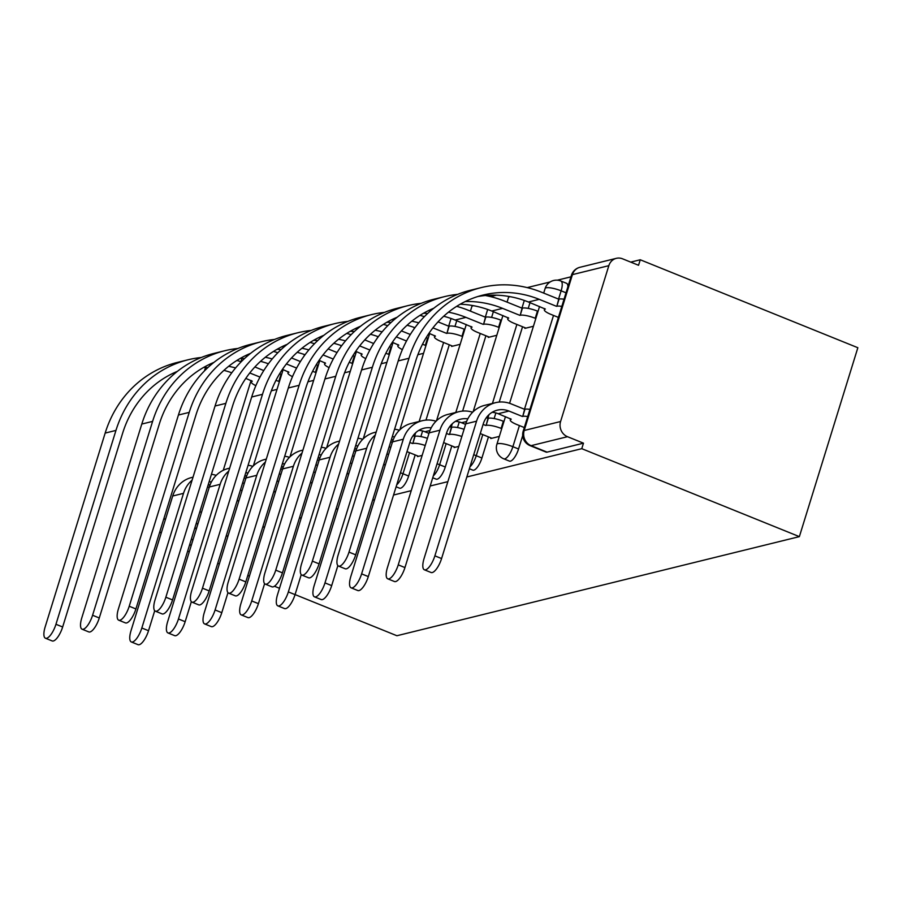 <?xml version="1.0" encoding="UTF-8"?>
<svg xmlns="http://www.w3.org/2000/svg" width="903" height="903" viewBox="0 0 903 903"><rect width="100%" height="100%" fill="white"/><g stroke="black" fill="none" stroke-linecap="round" stroke-linejoin="round"><path stroke-width="1.35" d="M509.416 461.106A11.829 4.041 -68 0 0 510.443 461.151A11.829 4.041 -68 0 0 518.548 448.983L512.881 446.692A11.829 4.041 112 0 1 504.777 458.859A11.829 4.041 112 0 1 503.75 458.814L509.416 461.106M469.379 468.747L472.788 470.124A11.829 4.041 -68 0 0 473.815 470.17A11.829 4.041 -68 0 0 481.92 458.002L476.253 455.71A11.829 4.041 112 0 1 469.978 466.795M432.74 477.766L436.16 479.143A11.829 4.041 -68 0 0 437.187 479.188A11.829 4.041 -68 0 0 445.292 467.02L439.614 464.729A11.829 4.041 112 0 1 433.35 475.813M396.112 486.785L399.532 488.173A11.829 4.041 -68 0 0 400.548 488.207A11.829 4.041 -68 0 0 408.653 476.039L402.986 473.748A11.829 4.041 112 0 1 396.722 484.832M466.828 476.976L581.769 448.678L799.369 536.63L857.85 347.723L640.25 259.771L630.723 262.118M570.967 276.826L557.343 280.178M550.141 281.962L527.205 287.606M496.413 295.191L490.577 296.624M189.461 545.277L191.447 544.791M226.1 536.258L228.075 535.772M262.728 527.239L264.703 526.754M299.356 518.22L301.331 517.735M335.995 509.202L337.97 508.705M372.623 500.172L374.598 499.686M393.561 495.025L411.226 490.668M430.2 485.995L447.865 481.649M187.643 551.157L189.269 551.812M217.725 563.314L219.35 563.969M247.794 575.471L249.42 576.125M274.433 586.239L279.501 588.282M295.067 594.58L396.902 635.735L799.369 536.63M640.25 259.771L638.545 265.279L622.551 258.811A11.829 10.802 76.2 0 0 616.32 258.337A11.829 10.802 76.2 0 0 608.836 265.663L560.582 421.52A11.829 10.802 76.2 0 0 567.49 436.702L531.088 445.664A11.829 4.041 112 0 1 530.072 445.63L546.055 452.087A11.829 4.041 112 0 0 547.071 452.132L531.088 445.664A11.829 10.802 76.2 0 1 524.191 430.483L560.582 421.52M581.769 448.678L583.473 443.17L567.49 436.702M205.534 367.442L204.462 370.907M161.185 533.233A11.829 10.802 -103.8 0 1 159.854 531.63M451.793 345.793L451.602 346.413L460.169 344.303M417.694 455.947L417.502 456.568L422.141 455.417M488.421 336.774L488.241 337.395L496.797 335.284M454.333 446.929L454.141 447.538L458.769 446.398M525.061 327.755L524.869 328.376L533.425 326.265M490.961 437.899L490.769 438.519L499.336 436.409M522.702 435.573L518.548 448.983M530.005 302.652L528.232 308.397M522.555 326.739L499.235 402.072M495.871 412.942L494.133 418.552M488.455 436.894L481.92 458.002M493.377 311.67L491.604 317.416M485.916 335.758L462.607 411.091M459.243 421.961L457.505 427.57M451.827 445.913L445.292 467.02M456.749 320.689L454.965 326.434M449.288 344.788L425.968 420.109M422.604 430.979L420.866 436.589M415.188 454.931L408.653 476.039M237.004 501.007L238.99 500.522M273.643 491.988L275.618 491.503M310.271 482.97L312.246 482.484M346.899 473.951L348.874 473.465M383.527 464.932L385.513 464.447M271.329 390.807L277.007 389.407M567.908 286.725A11.829 4.041 -68 0 0 566.542 283.305L560.865 281.014A11.829 4.041 112 0 1 561.124 290.822L558.562 299.107M583.473 443.17L547.071 452.132M191.165 539.768L193.152 539.283M307.968 381.788L313.646 380.389M344.596 372.77L350.274 371.37M381.224 363.74L386.902 362.351M417.863 354.721L423.541 353.321M193.028 477.168L191.605 477.518A29.878 27.271 76.2 0 0 172.71 496.007L131.025 630.666A13.613 4.639 -68 0 0 131.319 641.954A13.613 4.639 -68 0 0 141.827 628.003L148.532 630.712A13.613 4.639 112 0 1 138.024 644.663L131.319 641.954M242.614 482.891A11.829 2.664 17.2 0 1 244.273 483.421M242.06 490.589A11.829 2.664 -162.8 0 0 240.401 490.058M207.555 486.852L209.18 487.507M209.112 481.796A22.191 20.25 -103.8 0 1 211.404 481.988M148.532 630.712L154.718 610.721M192.113 480.136A29.878 27.271 76.2 0 0 183.512 493.343L141.827 628.003M216.223 475.362A29.878 27.271 76.2 0 0 211.426 474.312M201.313 357.486A114.196 104.229 76.2 0 0 188.174 359.755L177.372 362.419A114.196 104.229 76.2 0 0 105.166 433.079L45.15 626.942A13.613 4.639 -68 0 0 45.455 638.229A13.613 4.639 -68 0 0 55.952 624.278L62.657 626.987A13.613 4.639 112 0 1 52.16 640.938L45.455 638.229M245.808 378.391L252.287 381.235A11.829 2.664 -162.8 0 0 251.294 381.901A11.829 2.664 -162.8 0 0 255.854 385.66M279.411 381.653L278.801 381.416A11.829 2.664 -162.8 0 0 275.946 380.366M249.77 372.962L259.985 377.093M263.778 370.569L254.872 366.968M279.648 373.718A11.829 2.664 17.2 0 1 281.025 374.248L278.801 381.416M281.623 374.497L281.025 374.248M241.225 361.753A114.196 104.229 76.2 0 0 236.857 360.466M188.174 359.755A114.196 104.229 76.2 0 0 115.956 430.415L55.952 624.278M62.657 626.987L122.661 433.124A106.509 97.208 -103.8 0 1 177.36 371.37M208.819 364.677A106.509 97.208 -103.8 0 1 211.189 364.643M228.64 366.313A106.509 97.208 -103.8 0 1 235.604 367.939M203.751 367.363A106.509 97.208 -103.8 0 1 207.859 367.6M223.91 370.354A106.509 97.208 -103.8 0 1 231.778 372.792M229.655 468.149L228.233 468.499A29.878 27.271 76.2 0 0 209.338 486.988L167.653 621.648A13.613 4.639 -68 0 0 167.958 632.935A13.613 4.639 -68 0 0 178.455 618.984L185.16 621.693A13.613 4.639 112 0 1 174.663 635.644L167.958 632.935M279.241 473.872A11.829 2.664 17.2 0 1 280.912 474.402M278.688 481.559A11.829 2.664 -162.8 0 0 277.029 481.028M244.182 477.834L245.808 478.488M245.751 472.777A22.191 20.25 -103.8 0 1 248.032 472.969M185.16 621.693L191.346 601.703M228.741 471.118A29.878 27.271 76.2 0 0 220.14 484.324L178.455 618.984M252.851 466.343A29.878 27.271 76.2 0 0 248.065 465.293M266.295 459.119L264.861 459.48A29.878 27.271 76.2 0 0 245.966 477.969L204.281 612.618A13.613 4.639 -68 0 0 204.586 623.905A13.613 4.639 -68 0 0 215.083 609.965L221.788 612.674A13.613 4.639 112 0 1 211.291 626.614L204.586 623.905M315.881 464.853A11.829 2.664 17.2 0 1 317.54 465.384M315.328 472.54A11.829 2.664 -162.8 0 0 313.657 472.009M280.81 468.815L282.436 469.47M282.379 463.758A22.191 20.25 -103.8 0 1 284.659 463.939M221.788 612.674L227.974 592.673M265.369 462.099A29.878 27.271 76.2 0 0 256.768 475.305L215.083 609.965M289.491 457.324A29.878 27.271 76.2 0 0 284.693 456.275M237.952 348.456A114.196 104.229 76.2 0 0 224.813 350.736L214.011 353.4A114.196 104.229 76.2 0 0 141.794 424.06L81.778 617.912A13.613 4.639 -68 0 0 82.083 629.199A13.613 4.639 -68 0 0 92.58 615.259L99.285 617.968A13.613 4.639 112 0 1 88.787 631.919L82.083 629.199M282.447 369.361L288.926 372.217A11.829 2.664 -162.8 0 0 287.933 372.883A11.829 2.664 -162.8 0 0 292.493 376.641M316.039 372.634L315.44 372.397A11.829 2.664 -162.8 0 0 312.573 371.347M286.409 363.943L296.613 368.074M300.406 361.55L291.511 357.949M316.276 364.699A11.829 2.664 17.2 0 1 317.653 365.23L315.44 372.397M318.262 365.478L317.653 365.23M277.853 352.734A114.196 104.229 76.2 0 0 273.485 351.436M224.813 350.736A114.196 104.229 76.2 0 0 152.596 421.396L92.58 615.259M99.285 617.968L159.3 424.105A106.509 97.208 -103.8 0 1 214 362.351M245.447 355.658A106.509 97.208 -103.8 0 1 247.817 355.624M265.279 357.295A106.509 97.208 -103.8 0 1 272.243 358.92M240.379 358.344A106.509 97.208 -103.8 0 1 244.487 358.581M260.538 361.335A106.509 97.208 -103.8 0 1 268.405 363.774M274.58 339.438A114.196 104.229 76.2 0 0 261.441 341.718L250.639 344.37A114.196 104.229 76.2 0 0 178.422 415.03L118.417 608.893A13.613 4.639 -68 0 0 118.711 620.18A13.613 4.639 -68 0 0 129.219 606.24L135.913 608.949A13.613 4.639 112 0 1 125.415 622.889L118.711 620.18M319.075 360.342L325.554 363.198A11.829 2.664 -162.8 0 0 324.561 363.864A11.829 2.664 -162.8 0 0 329.121 367.623M352.678 363.616L352.068 363.367A11.829 2.664 -162.8 0 0 349.213 362.317M323.037 354.924L333.252 359.044M337.033 352.52L328.139 348.93M352.904 355.68A11.829 2.664 17.2 0 1 354.281 356.211L352.068 363.367M354.89 356.459L354.281 356.211M314.481 343.716A114.196 104.229 76.2 0 0 310.113 342.418M261.441 341.718A114.196 104.229 76.2 0 0 189.224 412.378L129.219 606.24M135.913 608.949L195.928 415.087A106.509 97.208 -103.8 0 1 250.628 353.333M282.075 346.639A106.509 97.208 -103.8 0 1 284.445 346.605M301.907 348.265A106.509 97.208 -103.8 0 1 308.871 349.89M277.007 349.326A106.509 97.208 -103.8 0 1 281.115 349.563M297.177 352.317A106.509 97.208 -103.8 0 1 305.045 354.755M302.923 450.1L301.5 450.45A29.878 27.271 76.2 0 0 282.594 468.939L240.92 603.599A13.613 4.639 -68 0 0 241.214 614.887A13.613 4.639 -68 0 0 251.723 600.946L258.416 603.655A13.613 4.639 112 0 1 247.919 617.596L241.214 614.887M352.509 455.834A11.829 2.664 17.2 0 1 354.168 456.365M351.956 463.521A11.829 2.664 -162.8 0 0 350.296 462.991M317.45 459.796L319.064 460.451M319.007 454.728A22.191 20.25 -103.8 0 1 321.287 454.92M258.416 603.655L264.613 583.654M302.008 453.08A29.878 27.271 76.2 0 0 293.396 466.287L251.723 600.946M326.118 448.306A29.878 27.271 76.2 0 0 321.321 447.256M339.551 441.082L338.128 441.432A29.878 27.271 76.2 0 0 319.233 459.92L277.548 594.58A13.613 4.639 -68 0 0 277.853 605.868A13.613 4.639 -68 0 0 288.35 591.916L295.055 594.625A13.613 4.639 112 0 1 284.547 608.577L277.853 605.868M389.137 446.816A11.829 2.664 17.2 0 1 390.807 447.346M388.583 454.502A11.829 2.664 -162.8 0 0 386.924 453.972M354.078 450.766L355.703 451.432M355.647 445.71A22.191 20.25 -103.8 0 1 357.927 445.901M295.055 594.625L301.241 574.635M338.636 444.05A29.878 27.271 76.2 0 0 330.035 457.268L288.35 591.916M362.746 439.276A29.878 27.271 76.2 0 0 357.96 438.237M376.19 432.063L374.756 432.413A29.878 27.271 76.2 0 0 355.861 450.902L314.176 585.562A13.613 4.639 -68 0 0 314.481 596.849A13.613 4.639 -68 0 0 324.978 582.898L331.683 585.607A13.613 4.639 112 0 1 321.186 599.558L314.481 596.849M425.223 445.484A11.829 2.664 -162.8 0 0 412.852 443.452L414.725 436.375L413.077 435.709M414.725 436.375L415.075 436.284A11.829 2.664 17.2 0 1 427.435 438.327M409.838 442.459L412.502 443.531M390.706 441.748L392.331 442.402M418.574 456.297L407.005 451.624M392.274 436.691A22.191 20.25 -103.8 0 1 394.555 436.883M331.683 585.607L337.869 565.617M375.264 435.032A29.878 27.271 76.2 0 0 366.663 448.249L324.978 582.898M399.386 430.257A29.878 27.271 76.2 0 0 394.588 429.218M311.208 330.419A114.196 104.229 76.2 0 0 298.069 332.699L287.267 335.352A114.196 104.229 76.2 0 0 215.049 406.011L155.045 599.874A13.613 4.639 -68 0 0 155.35 611.162A13.613 4.639 -68 0 0 165.847 597.222L172.552 599.931A13.613 4.639 112 0 1 162.043 613.871L155.35 611.162M355.703 351.323L362.182 354.168A11.829 2.664 -162.8 0 0 361.189 354.845A11.829 2.664 -162.8 0 0 365.749 358.604M389.306 354.597L388.696 354.348A11.829 2.664 -162.8 0 0 385.841 353.299M359.665 345.905L369.88 350.025M373.661 343.501L364.767 339.912M389.543 346.662A11.829 2.664 17.2 0 1 390.92 347.192L388.696 354.348M391.518 347.441L390.92 347.192M351.109 334.697A114.196 104.229 76.2 0 0 346.752 333.399M298.069 332.699A114.196 104.229 76.2 0 0 225.852 403.359L165.847 597.222M172.552 599.931L232.556 406.068A106.509 97.208 -103.8 0 1 287.256 344.303M318.714 337.62A106.509 97.208 -103.8 0 1 321.084 337.587M338.535 339.246A106.509 97.208 -103.8 0 1 345.499 340.871M313.646 340.296A106.509 97.208 -103.8 0 1 317.754 340.544M333.805 343.298A106.509 97.208 -103.8 0 1 341.673 345.736M347.836 321.4A114.196 104.229 76.2 0 0 334.708 323.669L323.906 326.333A114.196 104.229 76.2 0 0 251.689 396.993L191.673 590.855A13.613 4.639 -68 0 0 191.978 602.143A13.613 4.639 -68 0 0 202.475 588.192L209.18 590.901A13.613 4.639 112 0 1 198.683 604.852L191.978 602.143M392.331 342.305L398.81 345.149A11.829 2.664 -162.8 0 0 397.828 345.826A11.829 2.664 -162.8 0 0 402.388 349.585M425.934 345.578L425.336 345.33A11.829 2.664 -162.8 0 0 422.469 344.28M396.293 336.875L406.508 341.007M410.301 334.482L401.406 330.893M426.171 337.643A11.829 2.664 17.2 0 1 427.548 338.173L425.336 345.33M428.146 338.422L427.548 338.173M387.748 325.667A114.196 104.229 76.2 0 0 383.38 324.38M334.708 323.669A114.196 104.229 76.2 0 0 262.491 394.329L202.475 588.192M209.18 590.901L269.196 397.049A106.509 97.208 -103.8 0 1 323.884 335.284M355.342 328.602A106.509 97.208 -103.8 0 1 357.712 328.568M375.174 330.227A106.509 97.208 -103.8 0 1 382.127 331.852M350.274 331.277A106.509 97.208 -103.8 0 1 354.382 331.525M370.433 334.268A106.509 97.208 -103.8 0 1 378.301 336.717M384.475 312.382A114.196 104.229 76.2 0 0 371.336 314.65L360.534 317.314A114.196 104.229 76.2 0 0 288.317 387.974L228.301 581.837A13.613 4.639 -68 0 0 228.606 593.124A13.613 4.639 -68 0 0 239.103 579.173L245.808 581.882A13.613 4.639 112 0 1 235.311 595.833L228.606 593.124M428.97 333.286L435.449 336.13A11.829 2.664 -162.8 0 0 434.456 336.796A11.829 2.664 -162.8 0 0 441.059 341.458L452.674 346.154M462.562 336.559L461.964 336.311A11.829 2.664 -162.8 0 0 446.951 333.297L448.814 326.231L438.034 321.863M432.932 327.857L446.601 333.388M448.814 326.231L449.163 326.141A11.829 2.664 17.2 0 1 464.176 329.155L461.964 336.311M464.785 329.392L464.176 329.155M424.376 316.648A114.196 104.229 76.2 0 0 420.008 315.361M371.336 314.65A114.196 104.229 76.2 0 0 299.119 385.31L239.103 579.173M245.808 581.882L305.824 388.019A106.509 97.208 -103.8 0 1 360.523 326.265M391.97 319.583A106.509 97.208 -103.8 0 1 394.34 319.538M411.802 321.208A106.509 97.208 -103.8 0 1 418.766 322.834M386.902 322.258A106.509 97.208 -103.8 0 1 391.01 322.495M407.072 325.249A106.509 97.208 -103.8 0 1 414.928 327.699M436.014 421.238A29.878 27.271 76.2 0 0 422.186 420.73L411.384 423.394A29.878 27.271 76.2 0 0 392.489 441.883L350.804 576.543A13.613 4.639 -68 0 0 351.109 587.83A13.613 4.639 -68 0 0 361.606 573.879L368.311 576.588A13.613 4.639 112 0 1 357.814 590.539L351.109 587.83M461.851 436.465A11.829 2.664 -162.8 0 0 449.491 434.433L451.353 427.356L449.705 426.69M451.353 427.356L451.703 427.266A11.829 2.664 17.2 0 1 464.063 429.297M446.466 433.44L449.13 434.512M418.834 430.359A22.191 20.25 -103.8 0 1 424.929 431.758L428.959 433.384M455.214 447.278L443.633 442.594M368.311 576.588L409.996 441.928A22.191 20.25 -103.8 0 1 424.026 428.203A22.191 20.25 -103.8 0 1 431.182 427.864M422.186 420.73A29.878 27.271 76.2 0 0 403.291 439.219L361.606 573.879M421.103 303.363A114.196 104.229 76.2 0 0 407.964 305.632L397.162 308.295A114.196 104.229 76.2 0 0 324.945 378.955L264.94 572.818A13.613 4.639 -68 0 0 265.234 584.106A13.613 4.639 -68 0 0 275.742 570.154L282.447 572.863A13.613 4.639 112 0 1 271.938 586.815L265.234 584.106M443.7 316.231A106.509 97.208 -103.8 0 1 455.157 320.046L472.077 327.112A11.829 2.664 -162.8 0 0 471.084 327.778A11.829 2.664 -162.8 0 0 477.698 332.439L489.302 337.135M499.201 327.541L498.591 327.292A11.829 2.664 -162.8 0 0 483.579 324.279L485.453 317.201L468.172 310.226A114.196 104.229 76.2 0 0 456.647 306.343M448.43 312.19A106.509 97.208 -103.8 0 1 465.959 317.382L483.229 324.369M485.453 317.201L485.803 317.122A11.829 2.664 17.2 0 1 500.804 320.136L498.591 327.292M501.413 320.373L500.804 320.136M407.964 305.632A114.196 104.229 76.2 0 0 335.747 376.291L275.742 570.154M282.447 572.863L342.451 379A106.509 97.208 -103.8 0 1 397.151 317.246M428.609 310.553A106.509 97.208 -103.8 0 1 430.968 310.519M423.541 313.239A106.509 97.208 -103.8 0 1 427.638 313.476M472.641 412.219A29.878 27.271 76.2 0 0 458.826 411.712L448.023 414.375A29.878 27.271 76.2 0 0 429.128 432.864L387.443 567.524A13.613 4.639 -68 0 0 387.737 578.812A13.613 4.639 -68 0 0 398.246 564.86L404.95 567.569A13.613 4.639 112 0 1 394.442 581.521L387.737 578.812M501.729 428.665L501.131 428.417A11.829 2.664 -162.8 0 0 486.119 425.403L487.981 418.337L486.345 417.671M487.981 418.337L488.331 418.247A11.829 2.664 17.2 0 1 503.343 421.261L503.953 421.509M483.094 424.421L485.769 425.494M455.462 421.34A22.191 20.25 -103.8 0 1 461.557 422.739L465.598 424.365M491.842 438.26L480.261 433.575M404.95 567.569L446.624 432.909A22.191 20.25 -103.8 0 1 460.665 419.184A22.191 20.25 -103.8 0 1 467.822 418.845M458.826 411.712A29.878 27.271 76.2 0 0 439.93 430.2L398.246 564.86M457.731 294.344A114.196 104.229 76.2 0 0 444.592 296.613L433.79 299.277A114.196 104.229 76.2 0 0 361.584 369.937L301.568 563.799A13.613 4.639 -68 0 0 301.873 575.087A13.613 4.639 -68 0 0 312.37 561.135L319.075 563.844A13.613 4.639 112 0 1 308.578 577.796L301.873 575.087M460.169 304.221A106.509 97.208 -103.8 0 1 491.785 311.027L508.705 318.093A11.829 2.664 -162.8 0 0 507.712 318.759A11.829 2.664 -162.8 0 0 514.326 323.421L525.941 328.105M535.829 318.511L535.219 318.274A11.829 2.664 -162.8 0 0 520.218 315.26L522.081 308.183L504.8 301.207A114.196 104.229 76.2 0 0 485.396 295.518M465.237 301.534A106.509 97.208 -103.8 0 1 502.587 308.363L519.857 315.35M522.081 308.183L522.431 308.104A11.829 2.664 17.2 0 1 537.443 311.106L535.219 318.274M538.041 311.354L537.443 311.106M444.592 296.613A114.196 104.229 76.2 0 0 372.375 367.273L312.37 561.135M319.075 563.844L379.079 369.982A106.509 97.208 -103.8 0 1 433.779 308.228M527.724 416.543A11.829 2.664 -162.8 0 0 522.747 416.385L524.609 409.319L511.211 403.901A29.878 27.271 76.2 0 0 495.454 402.693L484.651 405.357A29.878 27.271 76.2 0 0 465.756 423.846L424.071 558.505A13.613 4.639 -68 0 0 424.376 569.793A13.613 4.639 -68 0 0 434.874 555.842L441.578 558.551A13.613 4.639 112 0 1 431.081 572.502L424.376 569.793M492.09 412.321A22.191 20.25 -103.8 0 1 498.185 413.721L511.245 419.218A11.829 2.664 -162.8 0 0 510.251 419.895A11.829 2.664 -162.8 0 0 516.855 424.545L524.316 427.559M524.609 409.319L524.97 409.228A11.829 2.664 17.2 0 1 529.937 409.386M441.578 558.551L483.263 423.891A22.191 20.25 -103.8 0 1 497.293 410.165A22.191 20.25 -103.8 0 1 508.987 411.057L522.397 416.475M495.454 402.693A29.878 27.271 76.2 0 0 476.558 421.182L434.874 555.842M561.813 306.388A11.829 2.664 -162.8 0 0 556.846 306.241L558.709 299.164L541.439 292.188A114.196 104.229 76.2 0 0 481.231 287.594L470.429 290.258A114.196 104.229 76.2 0 0 398.212 360.918L338.196 554.781A13.613 4.639 -68 0 0 338.501 566.068A13.613 4.639 -68 0 0 348.998 552.117L355.703 554.826A13.613 4.639 112 0 1 345.206 568.777L338.501 566.068M477.71 296.556A106.509 97.208 -103.8 0 1 528.413 302.008L545.344 309.074A11.829 2.664 -162.8 0 0 544.351 309.74A11.829 2.664 -162.8 0 0 550.954 314.402L558.404 317.404M355.703 554.826L415.719 360.963A106.509 97.208 -103.8 0 1 483.071 295.067A106.509 97.208 -103.8 0 1 539.215 299.344L556.496 306.32M558.709 299.164L559.059 299.074A11.829 2.664 17.2 0 1 564.036 299.232M481.231 287.594A114.196 104.229 76.2 0 0 409.014 358.254L348.998 552.117M608.836 265.663L572.434 274.625L524.191 430.483A11.829 2.664 -162.8 0 0 523.198 431.16A11.829 11.829 0 0 0 530.072 445.63M255.425 366.381L255.199 367.103M251.057 380.502L223.255 470.305M240.943 361.663L241.948 358.412M163.68 519.259L165.655 518.774M566.023 292.809L561.124 290.822A11.829 2.664 -162.8 0 0 546.112 287.809A11.829 2.664 -162.8 0 0 545.13 288.486A11.829 11.829 0 0 1 560.865 281.014M553.505 315.429L524.462 409.251M519.417 425.573L512.881 446.692A11.829 2.664 -162.8 0 0 497.869 443.678A11.829 2.664 17.2 0 0 496.876 444.344A11.829 11.829 0 0 0 503.75 458.814M524.304 300.451L521.934 308.126M516.877 324.448L492.428 403.438M488.941 414.714L487.834 418.281M482.778 434.603L476.253 455.71A11.829 2.664 -162.8 0 0 473.703 454.762M487.676 309.469L485.306 317.145M480.249 333.467L455.801 412.457M452.301 423.733L451.207 427.3M446.15 443.621L439.614 464.729A11.829 2.664 -162.8 0 0 437.075 463.781M451.048 318.488L448.667 326.164M443.621 342.485L419.161 421.475M415.673 432.751L414.567 436.318M409.522 452.64L402.986 473.748A11.829 2.664 -162.8 0 0 400.447 472.8M414.409 327.507L413.935 329.064M377.781 336.537L377.296 338.094M341.153 345.556L340.668 347.113M304.525 354.574L304.04 356.132M473.714 305.722A11.829 2.664 -162.8 0 0 472.856 305.857A11.829 2.664 -162.8 0 0 471.863 306.523A11.829 11.829 0 0 1 472.246 305.462M510.353 296.703A11.829 2.664 -162.8 0 0 509.484 296.839A11.829 2.664 -162.8 0 0 508.491 297.505A11.829 11.829 0 0 1 508.874 296.444M196.628 528.029L194.653 528.515M571.441 275.291A11.829 2.664 -162.8 0 1 572.434 274.625A11.829 10.802 -103.8 0 1 579.918 267.299A11.829 11.829 0 0 0 571.441 275.291L523.198 431.16M196.402 522.882A11.829 10.802 76.2 0 0 197.746 524.44M199.8 511.877A11.829 2.664 17.2 0 1 201.527 512.215M208.074 485.159L210.173 484.64M172.71 496.007L183.512 493.343M115.956 430.415L105.166 433.079M244.713 476.129L246.801 475.621M209.338 486.988L220.14 484.324M281.341 467.111L283.429 466.603M245.966 477.969L256.768 475.305M152.596 421.396L141.794 424.06M189.224 412.378L178.422 415.03M317.969 458.092L320.068 457.573M282.594 468.939L293.396 466.287M354.597 449.073L356.696 448.554M319.233 459.92L330.035 457.268M391.236 440.054L393.324 439.535M412.852 443.452L415.075 436.284M355.861 450.902L366.663 448.249M225.852 403.359L215.049 406.011M262.491 394.329L251.689 396.993M449.163 326.141L446.951 333.297M299.119 385.31L288.317 387.974M424.929 431.758L429.963 430.517M449.491 434.433L451.703 427.266M392.489 441.883L403.291 439.219M465.959 317.382L455.157 320.046M485.803 317.122L483.579 324.279M335.747 376.291L324.945 378.955M461.557 422.739L466.591 421.498M501.131 428.417L503.343 421.261M486.119 425.403L488.331 418.247M429.128 432.864L439.93 430.2M502.587 308.363L491.785 311.027M522.431 308.104L520.218 315.26M372.375 367.273L361.584 369.937M498.185 413.721L508.987 411.057M522.747 416.385L524.97 409.228M465.756 423.846L476.558 421.182M539.215 299.344L528.413 302.008M559.059 299.074L556.846 306.241M409.014 358.254L398.212 360.918M253.348 465.858L283.124 369.643M289.976 456.839L319.764 360.624M326.604 447.82L356.392 351.606M363.243 438.802L393.019 342.587M399.871 429.783L429.659 333.568M436.499 420.753L466.287 324.538M470.429 311.14L471.863 306.523M473.138 411.734L502.915 315.519M507.068 302.121L508.491 297.505M496.876 444.344L505.454 416.655M509.585 403.302L539.543 306.501M543.696 293.103L545.13 288.486M616.32 258.337L579.918 267.299M251.655 380.75L251.294 381.901M288.283 371.731L287.933 372.883M324.922 362.713L324.561 363.864M361.55 353.683L361.189 354.845M398.178 344.664L397.828 345.826M434.817 335.645L434.456 336.796M471.445 326.626L471.084 327.778M508.073 317.608L507.712 318.759M510.251 419.895L510.613 418.732M544.701 308.589L544.351 309.74"/></g></svg>
